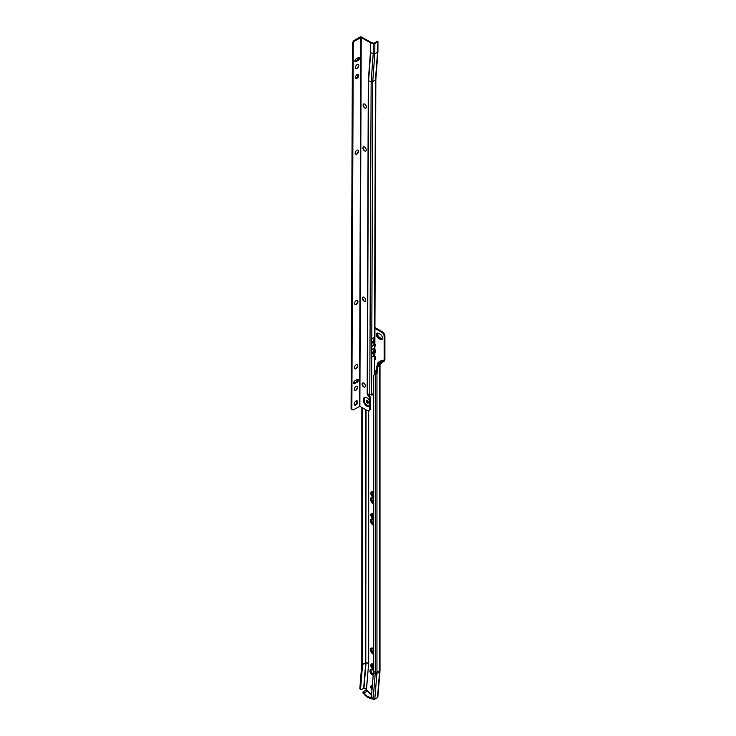 <?xml version="1.0" encoding="UTF-8"?>
<svg xmlns="http://www.w3.org/2000/svg" width="736" height="736" viewBox="0 0 736 736"><rect width="100%" height="100%" fill="white"/><g stroke="black" fill="none" stroke-linecap="round" stroke-linejoin="round"><path stroke-width="1.1" d="M372.379 685.372A3.082 1.785 -120 0 0 371.487 685.483A3.082 1.785 -120 0 0 370.852 686.9A3.082 1.785 -120 0 0 372.011 689.798M371.606 685.428A3.082 1.785 -120 0 0 371.082 686.762A3.082 1.785 -120 0 0 372.048 689.402M372.094 685.336A2.962 1.711 -120 0 0 371.781 685.455A2.962 1.711 -120 0 0 371.174 686.817A2.962 1.711 -120 0 0 372.057 689.292M371.827 685.428A2.962 1.711 -120 0 0 371.257 686.762A2.962 1.711 -120 0 0 372.066 689.135M372.37 685.382A2.843 1.638 -120 0 0 371.928 685.51A2.843 1.638 -120 0 0 371.349 686.817A2.843 1.638 -120 0 0 372.076 689.025M371.974 685.492A2.843 1.638 -120 0 0 371.432 686.762A2.843 1.638 -120 0 0 372.094 688.859M372.37 685.464A2.714 1.564 -120 0 0 372.085 685.566A2.714 1.564 -120 0 0 371.524 686.817A2.714 1.564 -120 0 0 372.103 688.74M372.131 685.547A2.714 1.564 -120 0 0 371.606 686.762A2.714 1.564 -120 0 0 372.112 688.556M372.361 685.566A2.594 1.5 -120 0 0 371.698 686.817A2.594 1.5 -120 0 0 372.122 688.427M372.333 685.897A2.346 1.352 -120 0 0 372.039 686.817A2.346 1.352 -120 0 0 372.186 687.672M372.324 685.97A2.346 1.352 -120 0 0 372.131 686.762A2.346 1.352 -120 0 0 372.214 687.396M373.244 674.719L372.434 674.25A2.714 1.564 60 0 1 370.521 670.928A2.714 1.564 60 0 1 371.082 669.686A2.714 1.564 60 0 1 372.177 669.686M373.253 674.627L372.526 674.204A2.714 1.564 60 0 1 370.604 670.873A2.714 1.564 60 0 1 371.128 669.659M373.235 674.912L372.352 674.406A2.843 1.638 60 0 1 370.346 670.928A2.843 1.638 60 0 1 370.935 669.622A2.843 1.638 60 0 1 372.076 669.631M373.244 674.82L372.434 674.351A2.843 1.638 60 0 1 370.429 670.873A2.843 1.638 60 0 1 370.972 669.604M373.216 675.105L372.269 674.553A2.962 1.711 60 0 1 370.171 670.928A2.962 1.711 60 0 1 370.778 669.567A2.962 1.711 60 0 1 371.882 669.539M373.226 675.004L372.352 674.507A2.962 1.711 60 0 1 370.254 670.873A2.962 1.711 60 0 1 370.824 669.548M373.456 670.422L372.158 669.677A3.082 1.785 -120 0 0 370.613 669.521A3.082 1.785 -120 0 0 369.978 670.938A3.082 1.785 -120 0 0 372.158 674.719L373.198 675.317M370.668 669.493A3.082 1.785 -120 0 0 370.079 670.873A3.082 1.785 -120 0 0 372.269 674.654L373.207 675.197M373.456 664.424A3.082 1.785 -120 0 0 371.487 663.982A3.082 1.785 -120 0 0 370.852 665.39A3.082 1.785 -120 0 0 373.456 669.374M371.606 663.918A3.082 1.785 -120 0 0 371.082 665.261A3.082 1.785 -120 0 0 373.456 669.144M372.094 663.835A2.962 1.711 -120 0 0 371.781 663.955A2.962 1.711 -120 0 0 371.174 665.307A2.962 1.711 -120 0 0 373.456 669.042M371.827 663.927A2.962 1.711 -120 0 0 371.257 665.261A2.962 1.711 -120 0 0 373.456 668.941M372.407 663.872A2.843 1.638 -120 0 0 371.928 664.01A2.843 1.638 -120 0 0 371.349 665.307A2.843 1.638 -120 0 0 373.456 668.84M371.974 663.982A2.843 1.638 -120 0 0 371.432 665.261A2.843 1.638 -120 0 0 373.456 668.748M372.618 663.936A2.714 1.564 -120 0 0 372.085 664.065A2.714 1.564 -120 0 0 371.524 665.307A2.714 1.564 -120 0 0 373.456 668.647M372.131 664.038A2.714 1.564 -120 0 0 371.606 665.261A2.714 1.564 -120 0 0 373.456 668.546M372.775 664.001A2.594 1.5 -120 0 0 371.698 665.307A2.594 1.5 -120 0 0 373.456 668.444M373.023 664.13A2.346 1.352 -120 0 0 372.526 664.231A2.346 1.352 -120 0 0 372.039 665.307A2.346 1.352 -120 0 0 373.456 668.021M372.572 664.212A2.346 1.352 -120 0 0 372.131 665.261A2.346 1.352 -120 0 0 373.456 667.902M372.72 648.434A2.613 1.509 -120 0 0 372.398 648.545A2.613 1.509 -120 0 0 371.855 649.741A2.613 1.509 -120 0 0 373.456 652.786M372.444 648.517A2.613 1.509 -120 0 0 371.938 649.695A2.613 1.509 -120 0 0 373.456 652.666M373.364 648.582A2.677 1.546 -120 0 0 372.25 648.563A2.677 1.546 -120 0 0 371.698 649.787A2.677 1.546 -120 0 0 373.456 652.979M372.306 648.526A2.677 1.546 -120 0 0 371.809 649.713A2.677 1.546 -120 0 0 373.456 652.832M373.299 648.536A2.843 1.638 -120 0 0 372.048 648.48A2.843 1.638 -120 0 0 371.459 649.787A2.843 1.638 -120 0 0 373.456 653.255M372.112 648.453A2.843 1.638 -120 0 0 371.579 649.713A2.843 1.638 -120 0 0 373.456 653.117M373.235 648.499A3.008 1.739 -120 0 0 371.855 648.407A3.008 1.739 -120 0 0 371.229 649.787A3.008 1.739 -120 0 0 373.456 653.522M371.91 648.379A3.008 1.739 -120 0 0 371.349 649.713A3.008 1.739 -120 0 0 373.456 653.393M373.18 648.453A3.165 1.831 -120 0 0 371.652 648.333A3.165 1.831 -120 0 0 370.999 649.787A3.165 1.831 -120 0 0 373.456 653.78M371.708 648.296A3.165 1.831 -120 0 0 371.11 649.713A3.165 1.831 -120 0 0 373.456 653.66M373.456 654.258A3.496 2.024 -120 0 1 370.558 649.768A3.496 2.024 -120 0 1 371.284 648.168A3.496 2.024 -120 0 1 373.456 648.628A3.33 1.923 -120 0 0 371.45 648.26A3.33 1.923 -120 0 0 370.76 649.787A3.33 1.923 -120 0 0 373.456 654.037M371.514 648.223A3.33 1.923 -120 0 0 370.88 649.713A3.33 1.923 -120 0 0 373.456 653.918M371.33 648.14A3.496 2.024 -120 0 0 370.65 649.713A3.496 2.024 -120 0 0 373.456 654.166M372.72 519.404A2.613 1.509 -120 0 0 372.398 519.515A2.613 1.509 -120 0 0 371.855 520.711A2.613 1.509 -120 0 0 373.456 523.756M372.444 519.487A2.613 1.509 -120 0 0 371.938 520.656A2.613 1.509 -120 0 0 373.456 523.636M373.364 519.552A2.677 1.546 -120 0 0 372.25 519.524A2.677 1.546 -120 0 0 371.698 520.757A2.677 1.546 -120 0 0 373.456 523.949M372.306 519.496A2.677 1.546 -120 0 0 371.809 520.683A2.677 1.546 -120 0 0 373.456 523.802M373.299 519.506A2.843 1.638 -120 0 0 372.048 519.45A2.843 1.638 -120 0 0 371.459 520.757A2.843 1.638 -120 0 0 373.456 524.225M372.112 519.423A2.843 1.638 -120 0 0 371.579 520.683A2.843 1.638 -120 0 0 373.456 524.087M373.235 519.46A3.008 1.739 -120 0 0 371.855 519.377A3.008 1.739 -120 0 0 371.229 520.757A3.008 1.739 -120 0 0 373.456 524.492M371.91 519.349A3.008 1.739 -120 0 0 371.349 520.683A3.008 1.739 -120 0 0 373.456 524.363M373.18 519.423A3.165 1.831 -120 0 0 371.652 519.303A3.165 1.831 -120 0 0 370.999 520.757A3.165 1.831 -120 0 0 373.456 524.75M371.708 519.266A3.165 1.831 -120 0 0 371.11 520.683A3.165 1.831 -120 0 0 373.456 524.621M373.456 525.228A3.496 2.024 -120 0 1 370.558 520.738A3.496 2.024 -120 0 1 371.284 519.138A3.496 2.024 -120 0 1 373.456 519.598A3.33 1.923 -120 0 0 371.45 519.23A3.33 1.923 -120 0 0 370.76 520.757A3.33 1.923 -120 0 0 373.456 525.007M371.514 519.193A3.33 1.923 -120 0 0 370.88 520.683A3.33 1.923 -120 0 0 373.456 524.888M371.33 519.11A3.496 2.024 -120 0 0 370.65 520.683A3.496 2.024 -120 0 0 373.456 525.136M373.456 513.894A3.082 1.785 -120 0 0 371.487 513.443A3.082 1.785 -120 0 0 370.852 514.86A3.082 1.785 -120 0 0 373.456 518.834M371.606 513.378A3.082 1.785 -120 0 0 371.082 514.722A3.082 1.785 -120 0 0 373.456 518.604M372.094 513.296A2.962 1.711 -120 0 0 371.781 513.415A2.962 1.711 -120 0 0 371.174 514.768A2.962 1.711 -120 0 0 373.456 518.503M371.827 513.388A2.962 1.711 -120 0 0 371.257 514.722A2.962 1.711 -120 0 0 373.456 518.411M372.407 513.342A2.843 1.638 -120 0 0 371.928 513.47A2.843 1.638 -120 0 0 371.349 514.768A2.843 1.638 -120 0 0 373.456 518.31M371.974 513.443A2.843 1.638 -120 0 0 371.432 514.722A2.843 1.638 -120 0 0 373.456 518.208M372.618 513.397A2.714 1.564 -120 0 0 372.085 513.526A2.714 1.564 -120 0 0 371.524 514.768A2.714 1.564 -120 0 0 373.456 518.107M372.131 513.507A2.714 1.564 -120 0 0 371.606 514.722A2.714 1.564 -120 0 0 373.456 518.006M372.775 513.461A2.594 1.5 -120 0 0 371.698 514.768A2.594 1.5 -120 0 0 373.456 517.905M373.023 513.59A2.346 1.352 -120 0 0 372.526 513.7A2.346 1.352 -120 0 0 372.039 514.768A2.346 1.352 -120 0 0 373.456 517.482M372.572 513.673A2.346 1.352 -120 0 0 372.131 514.722A2.346 1.352 -120 0 0 373.456 517.362M372.72 497.895A2.613 1.509 -120 0 0 372.398 498.005A2.613 1.509 -120 0 0 371.855 499.201A2.613 1.509 -120 0 0 373.456 502.246M372.444 497.987A2.613 1.509 -120 0 0 371.938 499.155A2.613 1.509 -120 0 0 373.456 502.127M373.364 498.042A2.677 1.546 -120 0 0 372.25 498.024A2.677 1.546 -120 0 0 371.698 499.247A2.677 1.546 -120 0 0 373.456 502.449M372.306 497.987A2.677 1.546 -120 0 0 371.809 499.183A2.677 1.546 -120 0 0 373.456 502.302M373.299 497.996A2.843 1.638 -120 0 0 372.048 497.95A2.843 1.638 -120 0 0 371.459 499.247A2.843 1.638 -120 0 0 373.456 502.716M372.112 497.913A2.843 1.638 -120 0 0 371.579 499.183A2.843 1.638 -120 0 0 373.456 502.578M373.235 497.959A3.008 1.739 -120 0 0 371.855 497.876A3.008 1.739 -120 0 0 371.229 499.247A3.008 1.739 -120 0 0 373.456 502.982M371.91 497.84A3.008 1.739 -120 0 0 371.349 499.183A3.008 1.739 -120 0 0 373.456 502.854M373.18 497.922A3.165 1.831 -120 0 0 371.652 497.794A3.165 1.831 -120 0 0 370.999 499.247A3.165 1.831 -120 0 0 373.456 503.24M371.708 497.766A3.165 1.831 -120 0 0 371.11 499.183A3.165 1.831 -120 0 0 373.456 503.12M373.456 498.116A3.33 1.923 -120 0 0 371.45 497.72A3.33 1.923 -120 0 0 370.76 499.247A3.33 1.923 -120 0 0 373.456 503.498M371.514 497.692A3.33 1.923 -120 0 0 370.88 499.183A3.33 1.923 -120 0 0 373.456 503.378M373.456 498.088A3.496 2.024 -120 0 0 371.284 497.628A3.496 2.024 -120 0 0 370.558 499.229A3.496 2.024 -120 0 0 373.456 503.718M371.33 497.6A3.496 2.024 -120 0 0 370.65 499.183A3.496 2.024 -120 0 0 373.456 503.636M373.456 492.384A3.082 1.785 -120 0 0 371.487 491.933A3.082 1.785 -120 0 0 370.852 493.35A3.082 1.785 -120 0 0 373.456 497.324M371.606 491.878A3.082 1.785 -120 0 0 371.082 493.212A3.082 1.785 -120 0 0 373.456 497.094M372.094 491.795A2.962 1.711 -120 0 0 371.781 491.906A2.962 1.711 -120 0 0 371.174 493.267A2.962 1.711 -120 0 0 373.456 496.993M371.827 491.887A2.962 1.711 -120 0 0 371.257 493.212A2.962 1.711 -120 0 0 373.456 496.901M372.407 491.832A2.843 1.638 -120 0 0 371.928 491.97A2.843 1.638 -120 0 0 371.349 493.267A2.843 1.638 -120 0 0 373.456 496.8M371.974 491.942A2.843 1.638 -120 0 0 371.432 493.212A2.843 1.638 -120 0 0 373.456 496.708M372.618 491.896A2.714 1.564 -120 0 0 372.085 492.025A2.714 1.564 -120 0 0 371.524 493.267A2.714 1.564 -120 0 0 373.456 496.607M372.131 491.998A2.714 1.564 -120 0 0 371.606 493.212A2.714 1.564 -120 0 0 373.456 496.506M372.775 491.961A2.594 1.5 -120 0 0 371.698 493.267A2.594 1.5 -120 0 0 373.456 496.404M373.023 492.08A2.346 1.352 -120 0 0 372.526 492.191A2.346 1.352 -120 0 0 372.039 493.267A2.346 1.352 -120 0 0 373.456 495.981M372.572 492.172A2.346 1.352 -120 0 0 372.131 493.212A2.346 1.352 -120 0 0 373.456 495.862M374.753 373.824L375.783 374.026M375.572 373.971A2.346 1.352 60 0 1 374.891 373.741L374.771 373.676M374.845 359.646A3.33 1.923 -120 0 1 374.817 359.656A3.33 1.923 -120 0 0 375.48 358.156A3.33 1.923 -120 0 0 375.259 356.877M374.817 359.849A3.496 2.024 -120 0 0 374.826 359.849A3.496 2.024 -120 0 0 375.507 358.266A3.496 2.024 -120 0 0 374.836 355.93M374.845 352.921A3.33 1.923 -120 0 0 375.48 351.431A3.33 1.923 -120 0 0 375.259 350.152M374.845 353.114A3.496 2.024 -120 0 0 375.507 351.55A3.496 2.024 -120 0 0 374.863 349.25M374.872 346.5A3.082 1.785 -120 0 0 375.213 345.331A3.082 1.785 -120 0 0 374.882 343.795M381.938 338.9A2.594 1.5 60 0 1 380.687 338.744L378.939 337.741A2.594 1.5 60 0 1 377.108 334.567A2.594 1.5 60 0 1 377.605 333.408M381.874 339.084A2.714 1.564 60 0 1 380.512 338.946L378.764 337.944A2.714 1.564 60 0 1 376.841 334.613A2.714 1.564 60 0 1 377.412 333.371A2.714 1.564 60 0 0 376.933 334.567A2.714 1.564 60 0 0 378.856 337.888L380.595 338.9A2.714 1.564 60 0 0 381.91 339.057A2.714 1.564 60 0 0 382.426 337.934A2.18 1.26 60 0 1 382.067 338.348A2.18 1.26 60 0 1 380.981 338.247L379.233 337.235A2.18 1.26 60 0 1 377.688 334.567A2.18 1.26 60 0 1 378.138 333.564A2.18 1.26 60 0 1 378.7 333.472M378.184 333.546A2.18 1.26 -120 0 0 377.78 334.512A2.18 1.26 -120 0 0 379.316 337.189L381.064 338.192A2.18 1.26 -120 0 0 382.113 338.321M382.426 337.879A2.594 1.5 60 0 1 381.892 338.928A2.594 1.5 60 0 1 380.595 338.799L378.856 337.787A2.594 1.5 60 0 1 377.016 334.613A2.594 1.5 60 0 1 377.559 333.426A2.594 1.5 60 0 1 378.856 333.555L380.337 334.42A2.962 1.711 60 0 1 382.269 337.024A2.962 1.711 60 0 1 381.818 339.397A2.962 1.711 60 0 1 380.337 339.25L378.589 338.247A2.962 1.711 60 0 1 376.492 334.613A2.962 1.711 60 0 1 377.108 333.261A2.962 1.711 60 0 1 378.589 333.408L378.764 333.509A2.714 1.564 60 0 0 377.412 333.371M382.435 337.99A2.843 1.638 60 0 1 381.846 339.241A2.843 1.638 60 0 1 380.42 339.103L378.681 338.091A2.843 1.638 60 0 1 376.666 334.613A2.843 1.638 60 0 1 377.255 333.316A2.843 1.638 60 0 1 378.681 333.454L380.337 334.411M381.883 339.213A2.843 1.638 60 0 1 380.512 339.048L378.764 338.045A2.843 1.638 60 0 1 376.758 334.567A2.843 1.638 60 0 1 377.301 333.288M381.864 339.37A2.962 1.711 60 0 1 380.42 339.204L378.681 338.192A2.962 1.711 60 0 1 376.584 334.567A2.962 1.711 60 0 1 377.154 333.233M376.381 334.586A3.082 1.785 -120 0 0 378.562 338.358L380.31 339.37A3.082 1.785 -120 0 0 381.855 339.526A3.082 1.785 -120 0 0 382.324 337.051A3.082 1.785 -120 0 0 380.31 334.328L378.562 333.325A3.082 1.785 -120 0 0 377.016 333.169A3.082 1.785 -120 0 0 376.381 334.586M377.034 333.16A3.082 1.785 -120 0 0 376.409 334.567A3.082 1.785 -120 0 0 378.589 338.348L380.337 339.351A3.082 1.785 -120 0 0 381.864 339.517M372.324 698.574L372.306 698.749A0.819 0.515 -175.3 0 1 371.146 698.694L370.42 697.323A9.053 5.226 60 0 1 364.044 692.981L367.485 690.994L366.335 690.212L368.672 663.771L366.068 662.676L363.97 688.243L365.59 688.914A0.819 0.57 44 0 1 366.243 689.798L367.715 690.736A8.804 5.088 -120 0 0 371.34 694.168A8.804 5.088 -120 0 0 371.643 694.333M371.993 394.395L371.993 395.434L371.726 394.542M372.324 394.192L373.456 394.846M373.456 395.122L372.094 394.33M379.905 362.802L384.146 360.152C381.23 360.456 378.985 361.542 377.421 363.418L377.384 363.391C378.93 361.514 381.184 360.438 384.146 360.152L384.146 336.38A3.294 1.904 -120 0 0 381.818 332.35L374.937 328.376M376.087 373.345A3.082 1.785 -120 0 0 374.78 370.328M384.118 360.318L383.971 361.321A1.316 0.754 -60 0 0 384.873 360.005L384.873 360.005A1.233 0.708 -60 0 0 384.91 359.711L384.91 335.938A3.294 1.904 -120 0 0 382.573 331.908L374.937 327.502M373.318 673.9L372.683 673.541A2.346 1.352 60 0 1 371.192 671.6A2.346 1.352 60 0 1 371.376 669.686M377.467 697.654L379.564 672.097A1.316 0.828 -175.3 0 0 379.951 671.572L377.853 697.13A1.316 0.828 -175.3 0 1 377.467 697.654L374.808 699.191A1.316 0.828 -175.3 0 1 373.124 699.2L372.812 699.044A0.819 0.543 49.8 0 1 372.204 698.252L371.597 694.83L373.41 672.75A17.388 10.037 -120 0 0 373.456 671.499L373.456 375.36L375.829 373.814M363.97 688.243L361.652 689.42A1.647 0.865 124.3 0 1 360.824 689.503L360.07 688.988A1.647 0.865 -55.7 0 1 359.84 688.298L360.585 688.813A1.647 0.865 124.3 0 0 360.824 689.503M373.456 375.36L375.884 373.778L376.519 372.471L376.519 366.427L377.274 366.859L377.274 372.913L376.519 372.471M373.456 671.499L375.268 672.235A1.316 0.764 180 0 0 376.961 672.143L379.62 670.606A20.663 11.923 -120 0 1 379.564 672.097L376.896 673.633A20.663 11.923 -120 0 0 376.961 672.143L376.961 373.456L375.268 374.284L376.206 373.014L376.961 373.456L377.274 372.913M361.827 407.44L361.827 664.019L359.84 688.298M363.023 692.033A0.819 0.515 4.7 0 0 363.253 692.438L363.188 693.266A0.819 0.515 -175.3 0 1 362.949 692.87L363.023 692.033A0.819 0.515 4.7 0 1 363.262 691.711L366.473 689.899L368.616 663.743A4.112 2.374 -120 0 0 368.626 663.44L366.068 662.593A1.251 0.727 -120 0 1 366.068 662.676L362.581 664.525L360.585 688.813M362.581 664.525A1.067 0.616 -120 0 0 362.581 664.452L362.581 407.882M364.936 387.062A2.346 1.352 60 0 1 363.777 386.934A2.346 1.352 60 0 1 362.112 384.063A2.346 1.352 60 0 1 362.59 382.996A2.346 1.352 60 0 1 364.384 383.64A2.346 1.352 60 0 1 365.406 386.004A2.346 1.352 60 0 1 364.918 387.062A2.346 1.352 60 0 1 363.106 386.437A2.346 1.352 60 0 1 362.084 384.072A2.346 1.352 60 0 1 362.572 383.005L362.581 384.992M379.077 364.182L377.761 365.709M379.62 365.507L377.274 366.859C378.828 364.219 381.064 362.37 383.971 361.321L382.03 362.443L379.62 365.507L379.62 670.606A1.316 0.764 180 0 0 380.006 670.073L380.006 364.992A1.316 0.764 180 0 1 379.62 365.507M380.006 364.964A1.316 0.764 180 0 1 380.006 365.01L380.871 363.115M378.939 365.902L379.15 364.127M376.519 366.427C378.322 363.639 380.816 361.643 383.971 360.447L383.824 360.539M373.456 394.919L372.269 394.229M371.901 395.177L371.901 394.441M363.188 693.266L363.786 693.671A10.12 5.842 -120 0 0 370.548 698.289L371.146 698.694M370.42 697.323L371.892 696.477M371.211 697.866A0.819 0.515 4.7 0 0 372.158 698.004M364.044 692.981L363.253 692.438M371.606 694.71A9.053 5.226 60 0 1 371.165 694.471A9.053 5.226 60 0 1 367.485 690.994L367.715 690.736M374.882 352.71A3.165 1.831 -120 0 1 374.845 352.728A3.165 1.831 -120 0 0 375.48 351.366M374.909 352.507A3.008 1.739 -120 0 1 374.845 352.535A3.008 1.739 -120 0 0 374.854 352.535A3.008 1.739 -120 0 0 375.47 351.293M374.845 352.351A2.843 1.638 -120 0 0 374.891 352.332A2.843 1.638 -120 0 0 375.47 351.219M374.845 352.158A2.677 1.546 -120 0 0 374.918 352.121A2.677 1.546 -120 0 0 375.461 351.146M374.826 359.472A3.165 1.831 -120 0 0 375.48 358.082M374.909 359.223A3.008 1.739 -120 0 1 374.826 359.26A3.008 1.739 -120 0 0 374.854 359.26A3.008 1.739 -120 0 0 375.47 358.018M374.946 359.012A2.843 1.638 -120 0 1 374.826 359.067A2.843 1.638 -120 0 0 374.891 359.048A2.843 1.638 -120 0 0 375.47 357.935M374.826 358.892A2.677 1.546 -120 0 0 374.918 358.837A2.677 1.546 -120 0 0 375.461 357.862M374.799 374.422A2.714 1.564 60 0 1 374.771 374.422L375.838 79.479A1.316 0.764 0.2 0 0 375.838 79.47L377.918 51.667M373.262 674.526L372.526 674.102A2.594 1.5 60 0 1 371.1 672.492L373.299 674.047M373.272 674.434L372.609 674.047A2.594 1.5 60 0 1 371.183 672.437M371.1 672.492A2.346 1.352 60 0 1 371.1 669.834A2.594 1.5 60 0 1 371.229 669.742A2.594 1.5 60 0 1 372.278 669.742M372.536 669.797L371.1 669.834M365.948 108.082A2.346 1.352 60 0 1 364.789 107.953A2.346 1.352 60 0 1 363.133 105.082A2.346 1.352 60 0 1 363.133 105.073A2.346 1.352 60 0 1 363.602 104.015A2.346 1.352 60 0 1 365.396 104.659A2.346 1.352 60 0 1 366.418 107.024A2.346 1.352 60 0 1 365.93 108.091A2.346 1.352 60 0 1 364.118 107.456A2.346 1.352 60 0 1 363.096 105.092A2.346 1.352 60 0 1 363.584 104.024M364.936 108.036A2.797 1.619 60 0 1 363.133 104.908M365.332 108.164A2.797 1.619 60 0 1 363.216 104.65A2.797 1.619 60 0 1 363.225 104.503A3.165 1.831 60 0 0 365.323 108.155M365.24 108.109A2.926 1.684 60 0 1 363.216 104.613M365.277 108.137A3.045 1.757 60 0 1 363.216 104.567M365.792 151A2.346 1.352 60 0 1 364.633 150.871A2.346 1.352 60 0 1 362.977 148A2.346 1.352 60 0 1 362.977 147.991A2.346 1.352 60 0 1 363.446 146.933A2.346 1.352 60 0 1 365.24 147.577A2.346 1.352 60 0 1 366.261 149.942A2.346 1.352 60 0 1 365.774 151.009A2.346 1.352 60 0 1 363.961 150.374A2.346 1.352 60 0 1 362.94 148.01A2.346 1.352 60 0 1 363.428 146.942M364.789 150.954A2.797 1.619 60 0 1 362.977 147.826M365.176 151.082A2.797 1.619 60 0 1 363.06 147.568A2.797 1.619 60 0 1 363.069 147.421A3.165 1.831 60 0 0 365.166 151.073M365.084 151.036A2.926 1.684 60 0 1 363.06 147.531M365.12 151.055A3.045 1.757 60 0 1 363.06 147.485M365.249 301.217A2.346 1.352 60 0 1 364.09 301.098A2.346 1.352 60 0 1 362.425 298.218A2.346 1.352 60 0 1 362.425 298.209A2.346 1.352 60 0 1 362.903 297.16A2.346 1.352 60 0 1 364.697 297.795A2.346 1.352 60 0 1 365.718 300.159A2.346 1.352 60 0 1 365.231 301.226A2.346 1.352 60 0 1 363.418 300.592A2.346 1.352 60 0 1 362.397 298.227A2.346 1.352 60 0 1 362.885 297.16M364.237 301.171A2.797 1.619 60 0 1 362.434 298.052M364.633 301.3A2.797 1.619 60 0 1 362.517 297.795A2.797 1.619 60 0 1 362.517 297.648A3.165 1.831 60 0 0 364.624 301.3M364.541 301.254A2.926 1.684 60 0 1 362.517 297.749M364.578 301.272A3.045 1.757 60 0 1 362.517 297.703M363.924 387.016A2.797 1.619 60 0 1 362.121 383.888M364.32 387.145A2.797 1.619 60 0 1 362.204 383.631A2.797 1.619 60 0 1 362.204 383.484A3.165 1.831 60 0 0 364.311 387.136M364.228 387.09A2.926 1.684 60 0 1 362.204 383.594M364.265 387.118A3.045 1.757 60 0 1 362.204 383.539M358.34 64.345A2.346 1.352 -59.8 0 1 358.745 64.888A2.346 1.352 -59.8 0 1 358.009 67.51A2.346 1.352 -59.8 0 1 355.985 68.393A2.346 1.352 -59.8 0 1 355.58 67.85A2.346 1.352 -59.8 0 1 356.307 65.228A2.346 1.352 -59.8 0 1 358.34 64.345A2.346 1.352 -59.8 0 1 358.717 64.869A3.045 1.748 -59.8 0 1 356.61 68.448M358.018 150.172A2.346 1.352 -59.8 0 1 358.478 151.23A2.346 1.352 -59.8 0 1 356.813 154.1A2.346 1.352 -59.8 0 1 356.804 154.109A2.346 1.352 -59.8 0 1 355.654 154.229A2.346 1.352 -59.8 0 1 355.322 152.361A2.346 1.352 -59.8 0 1 356.859 150.3A2.346 1.352 -59.8 0 1 358.027 150.181A2.346 1.352 -59.8 0 1 358.377 152.058A2.346 1.352 -59.8 0 1 356.84 154.118A2.346 1.352 -59.8 0 1 355.672 154.238M356.408 154.238A2.797 1.61 -59.8 0 1 356.261 154.312A3.165 1.822 -59.8 0 0 358.386 150.659A2.797 1.61 -59.8 0 1 356.408 154.238M357.484 300.398A2.346 1.352 -59.8 0 1 357.834 302.275A2.346 1.352 -59.8 0 1 356.298 304.336A2.346 1.352 -59.8 0 1 355.129 304.456A2.346 1.352 -59.8 0 1 354.78 302.579A2.346 1.352 -59.8 0 1 356.316 300.518A2.346 1.352 -59.8 0 1 357.484 300.398A2.346 1.352 -59.8 0 1 357.935 301.447A2.346 1.352 -59.8 0 1 356.27 304.327A2.346 1.352 -59.8 0 1 356.252 304.327A2.346 1.352 -59.8 0 1 355.111 304.446M355.856 304.456A2.797 1.61 -59.8 0 1 355.709 304.529A3.165 1.822 -59.8 0 0 357.843 300.877A2.797 1.61 -59.8 0 1 355.856 304.456M357.236 364.771A2.346 1.352 -59.8 0 1 357.705 365.829A2.346 1.352 -59.8 0 1 356.031 368.699A2.346 1.352 -59.8 0 1 356.022 368.708A2.346 1.352 -59.8 0 1 354.881 368.828A2.346 1.352 -59.8 0 1 354.54 366.96A2.346 1.352 -59.8 0 1 356.077 364.9A2.346 1.352 -59.8 0 1 357.254 364.78A2.346 1.352 -59.8 0 1 357.604 366.657A2.346 1.352 -59.8 0 1 356.068 368.718A2.346 1.352 -59.8 0 1 354.89 368.837M355.626 368.837A2.797 1.61 -59.8 0 1 355.479 368.911A3.165 1.822 -59.8 0 0 357.613 365.258A2.797 1.61 -59.8 0 1 355.626 368.837M357.162 386.234A2.346 1.352 -59.8 0 1 357.622 387.283A2.346 1.352 -59.8 0 1 355.957 390.163A2.346 1.352 -59.8 0 1 355.948 390.172A2.346 1.352 -59.8 0 1 354.798 390.292A2.346 1.352 -59.8 0 1 354.467 388.424A2.346 1.352 -59.8 0 1 356.003 386.354A2.346 1.352 -59.8 0 1 357.172 386.244A2.346 1.352 -59.8 0 1 357.521 388.12A2.346 1.352 -59.8 0 1 355.985 390.181A2.346 1.352 -59.8 0 1 354.816 390.292M355.552 390.292A2.797 1.61 -59.8 0 1 355.405 390.374A3.165 1.822 -59.8 0 0 357.53 386.722A2.797 1.61 -59.8 0 1 355.552 390.292M366.132 401.074A1.647 0.948 60 0 1 366.473 400.329A1.647 0.948 60 0 1 367.752 400.77A1.647 0.948 60 0 1 368.46 402.426A1.647 0.948 60 0 1 368.12 403.181A1.647 0.948 60 0 1 366.85 402.739A1.647 0.948 60 0 1 366.132 401.074M368.405 402.804A1.647 0.948 60 0 1 366.896 400.642A1.647 0.948 60 0 1 366.951 400.264M357.135 74.584A2.263 1.297 120.2 0 0 355.654 76.572A2.263 1.297 120.2 0 0 355.985 78.384A2.263 1.297 120.2 0 0 357.116 78.274A2.263 1.297 120.2 0 0 358.598 76.286A2.263 1.297 120.2 0 0 358.266 74.474A2.263 1.297 120.2 0 0 357.135 74.584M355.672 78.053A2.263 1.297 120.2 0 0 356.362 77.832A2.263 1.297 120.2 0 0 357.816 74.364M355.948 401.01A2.466 1.417 120.2 0 0 354.329 403.181A2.466 1.417 120.2 0 0 354.697 405.159A2.466 1.417 120.2 0 0 355.93 405.03A2.466 1.417 120.2 0 0 357.549 402.868A2.466 1.417 120.2 0 0 357.181 400.89A2.466 1.417 120.2 0 0 355.948 401.01M354.384 404.837A2.466 1.417 120.2 0 0 355.175 404.598A2.466 1.417 120.2 0 0 356.739 400.77M354.853 383.576L357.181 382.232A1.647 0.948 120.2 0 0 358.257 380.788A1.647 0.948 120.2 0 0 358.009 379.472A1.647 0.948 120.2 0 0 357.19 379.546L354.862 380.889A1.647 0.948 120.2 0 0 353.777 382.343A1.647 0.948 120.2 0 0 354.025 383.658A1.647 0.948 120.2 0 0 354.853 383.576L354.09 383.134L356.417 381.791A1.647 0.948 120.2 0 0 357.54 379.408M356.012 61.677L358.349 60.334A1.647 0.948 120.2 0 0 359.426 58.88A1.647 0.948 120.2 0 0 359.177 57.564A1.647 0.948 120.2 0 0 358.358 57.647L356.031 58.99A1.647 0.948 120.2 0 0 354.945 60.444A1.647 0.948 120.2 0 0 355.194 61.76A1.647 0.948 120.2 0 0 356.012 61.677L355.258 61.235L357.586 59.892A1.647 0.948 120.2 0 0 358.708 57.509M352.507 42.651L353.262 43.093L351.854 409.455L351.09 409.014L352.424 42.743L353.639 40.756L354.393 41.198L361.22 37.462L370.438 42.826L370.401 52.753L368.304 80.702A1.316 0.764 0.2 0 0 368.58 80.831L371.146 81.696A1.316 0.764 0.2 0 0 372.729 81.576L375.452 80.003A1.316 0.764 0.2 0 0 375.838 79.497M369.49 406.382A5.106 2.944 60 0 1 363.566 401.69L363.584 398.424A5.106 2.944 60 0 1 366.896 397.817A5.106 2.944 60 0 1 369.509 400.623L369.472 409.207A3.294 1.904 60 0 1 368.791 410.697A3.294 1.904 60 0 1 367.135 410.532L359.876 406.309L353.059 410.044L351.854 409.455M353.262 43.093L354.393 41.198M376.068 42.118L376.85 41.529L376.16 41.428L377.908 41.372L373.805 43.277L371.192 42.394L361.128 36.8A1.316 0.764 0.2 0 0 360.106 37.021L353.639 40.756M353.179 43.185L352.424 42.743M368.791 410.697L369.555 410.265A3.294 1.904 60 0 0 370.236 408.765L369.481 408.866L370.236 408.434L370.659 404.625L370.328 399.758A5.456 3.146 -120 0 0 370.263 399.648M369.334 394.597L369.113 395.011A1.233 0.708 -120 0 0 369.987 396.529L369.509 400.623M370.263 399.602L370.272 397.707L369.518 398.139L369.233 396.971A1.233 0.708 -120 0 1 368.359 395.453L367.411 394.901L367.448 393.87A1.316 0.764 -179.8 0 1 367.172 393.751L368.304 80.702M367.172 393.751L367.411 394.901M374.063 355.856L374.09 348.183A10.12 5.842 60 0 1 373.318 351.44L373.308 354.55L374.063 355.856L371.735 357.199L371.772 346.472L374.1 345.129L374.127 337.456A10.12 5.842 60 0 1 373.354 340.704L373.345 343.813L374.1 345.129M369.895 405.416A4.526 2.613 60 0 1 364.384 401.598L364.394 398.526A4.526 2.613 60 0 1 367.098 397.946M364.394 398.526L363.584 398.424M373.456 393.539L371.597 394.616A1.316 0.764 -179.8 0 1 370.006 394.735L368.359 395.453L369.757 394.652L367.448 393.87L368.58 80.831L370.677 52.891L370.438 42.826M372.554 353.234L372.554 352.378M372.591 342.498L372.591 341.651M370.401 52.753L374.817 53.756L377.54 52.182L377.908 41.372L374.854 43.691L370.705 42.955M369.766 394.652L371.146 81.696L373.226 53.838L373.262 43.81M374.127 337.456L371.8 338.799L371.772 346.472M376.85 41.529L375.673 42.541M377.54 52.182L375.452 80.003L374.385 374.67M364.384 401.598L363.566 401.69M373.354 340.704A10.12 5.842 60 0 1 372.434 341.789L371.79 342.157M372.434 341.789L373.345 343.813M373.318 351.44A10.12 5.842 60 0 1 372.388 352.516L371.744 352.884M372.388 352.516L373.308 354.55M357.53 386.768A3.045 1.748 -59.8 0 1 355.442 390.347M357.54 386.814A2.926 1.684 -59.8 0 1 355.488 390.328M357.613 387.108A2.797 1.61 -59.8 0 1 355.792 390.255M357.613 365.304A3.045 1.748 -59.8 0 1 355.525 368.892M357.613 365.35A2.926 1.684 -59.8 0 1 355.571 368.865M357.696 365.654A2.797 1.61 -59.8 0 1 355.865 368.791M357.843 300.923A3.045 1.748 -59.8 0 1 355.755 304.511M357.843 300.969A2.926 1.684 -59.8 0 1 355.801 304.492M357.926 301.272A2.797 1.61 -59.8 0 1 356.104 304.41M358.386 150.705A3.045 1.748 -59.8 0 1 356.307 154.293M358.395 150.751A2.926 1.684 -59.8 0 1 356.344 154.266M358.469 151.055A2.797 1.61 -59.8 0 1 356.647 154.192M358.699 64.814A3.165 1.822 -59.8 0 1 356.574 68.476A2.797 1.61 -59.8 0 0 358.699 64.814M358.699 64.915A2.926 1.684 -59.8 0 1 356.656 68.43M358.782 65.21A2.797 1.61 -59.8 0 1 356.96 68.347M358.717 64.869A2.346 1.352 -59.8 0 1 358.791 65.384A2.346 1.352 -59.8 0 1 357.107 68.273A2.346 1.352 -59.8 0 1 355.966 68.384M379.316 337.189L378.856 337.787M377.384 363.391L377.384 364.798M368.672 663.771A4.177 2.41 -120 0 0 368.681 663.467L368.681 410.762M368.681 663.467L368.626 410.78M363.667 688.252L365.764 662.685A1.067 0.616 -120 0 0 365.774 662.612L366.068 409.906M378.902 365.038L378.902 365.921M377.421 363.418L377.421 364.743M375.268 374.284L375.268 672.235A19.568 11.298 -120 0 1 375.213 673.633L373.124 699.2M365.774 409.731L365.774 662.612L362.581 664.452M378.865 365.065L378.865 365.939M382.573 331.908L381.818 332.35M384.91 335.938L384.146 336.38M379.877 364.32L380.098 363.556M373.41 672.75L375.213 673.633A1.316 0.828 -175.3 0 0 376.896 673.633L374.808 699.191M381.064 338.192L380.595 338.799M359.527 406.309L360.87 37.462M359.876 406.309L361.22 37.462M370.236 408.765L369.472 409.207M370.272 397.026L369.518 397.458M374.09 348.183L371.763 349.526M371.597 394.616L371.735 357.199M371.8 338.799L372.729 81.576L374.817 53.756L374.854 43.691M369.987 396.529L369.233 396.971L369.987 396.529M353.556 40.839L354.31 41.28M356.417 381.791L357.181 382.232M357.586 59.892L358.349 60.334M372.444 342.249L371.781 342.626M372.407 352.976L371.744 353.363M379.951 671.572L380.006 670.073M377.964 41.584L377.927 51.63"/></g></svg>
